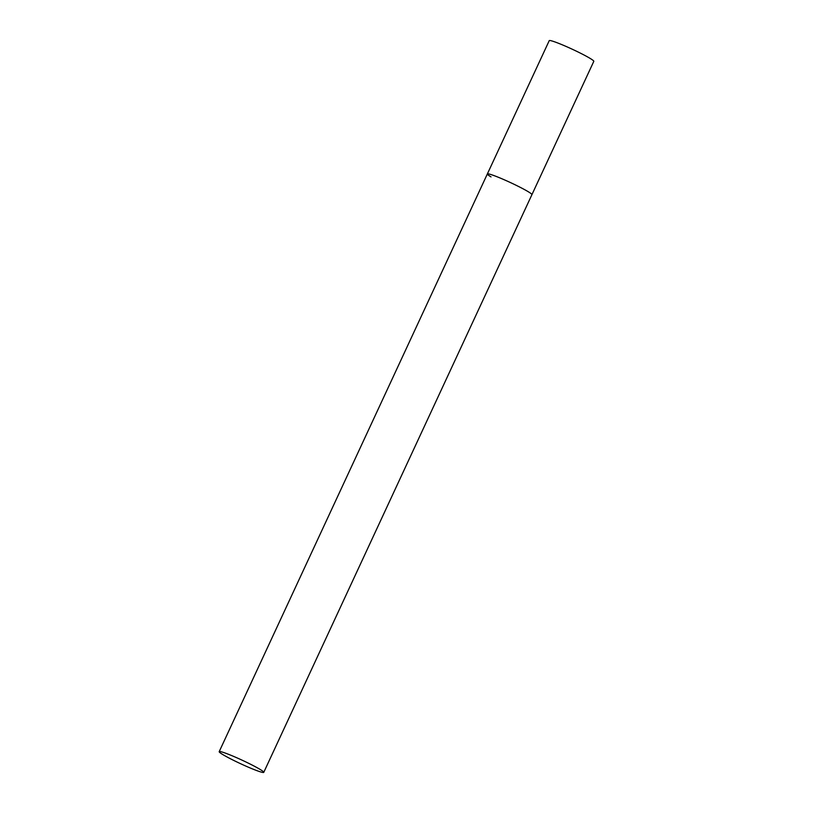 <?xml version="1.0" encoding="UTF-8"?>
<svg xmlns="http://www.w3.org/2000/svg" width="813" height="813" viewBox="0 0 813 813"><rect width="100%" height="100%" fill="white"/><g stroke="black" fill="none" stroke-linecap="round" stroke-linejoin="round"><path stroke-width="1.22" d="M491.011 176.888A24.573 1.921 24.9 0 1 487.353 173.962A24.573 1.921 24.9 0 1 503.623 179.5A24.573 1.921 24.9 0 1 528.267 191.726A24.573 1.921 24.9 0 1 531.926 194.653A24.573 1.921 -155.1 0 0 520.574 187.508A24.573 1.921 -155.1 0 0 497.383 176.888A24.573 1.921 -155.1 0 0 487.353 173.962L549.232 40.65A24.573 1.921 24.9 0 1 565.513 46.189A24.573 1.921 24.9 0 1 590.147 58.414A24.573 1.921 24.9 0 1 593.805 61.341L263.768 772.35A24.573 1.921 -155.1 0 0 252.416 765.196A24.573 1.921 -155.1 0 0 229.225 754.586A24.573 1.921 -155.1 0 0 219.195 751.659A24.573 1.921 -155.1 0 0 230.546 758.814A24.573 1.921 -155.1 0 0 253.737 769.423A24.573 1.921 -155.1 0 0 263.768 772.35M487.353 173.962L219.195 751.659"/></g></svg>
